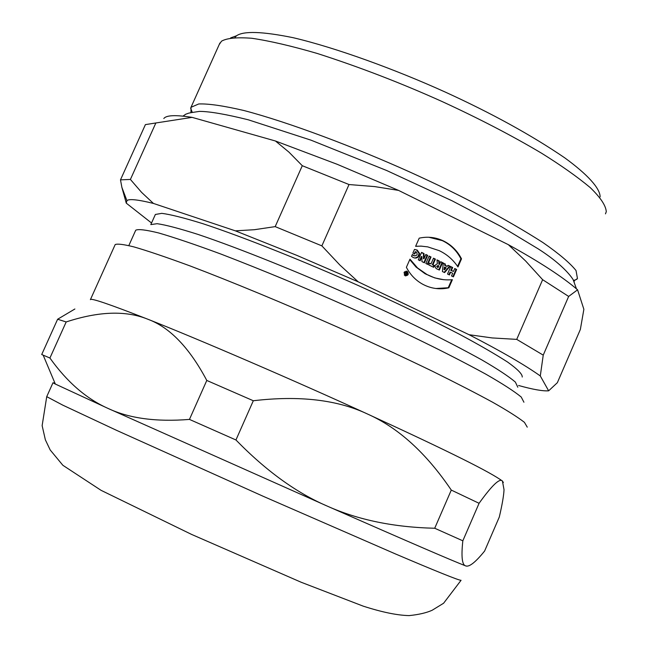 <?xml version="1.0" encoding="UTF-8"?>
<svg xmlns="http://www.w3.org/2000/svg" width="648" height="648" viewBox="0 0 648 648"><rect width="100%" height="100%" fill="white"/><g stroke="black" fill="none" stroke-linecap="round" stroke-linejoin="round"><path stroke-width="0.97" d="M406.377 273.869L405.842 274.29L406.377 273.869M405.923 273.715L405.284 274.226L406.134 274.428M405.284 274.226L405.859 274.298L405.284 274.226M405.98 274.841L406.879 272.784L407.446 272.84L406.936 272.589L406.563 273.432L405.689 271.99L406.004 273.375L406.563 273.432M405.786 273.173L405.462 274.598L406.466 275.076L407.446 272.84M406.256 272.265L405.745 272.217M404.409 272.727L407.017 271.763C408.54 274.12 407.948 275.319 405.227 275.351L404.409 272.727M404.239 274.963L405.632 275.522M406.053 271.544L404.425 271.901M405.591 275.926L407.138 275.254M407.584 272.241L406.102 271.083M404.036 272.524L405.041 275.716C408.345 275.675 409.066 274.217 407.219 271.35L404.036 272.524M448.918 274.695L450.02 272.176L450.619 272.233L452.677 273.237L451.494 275.943L453.398 276.866L456.646 269.455L454.742 268.523L453.462 271.447L451.397 270.443L452.677 267.519L450.773 266.595L447.525 274.015L449.429 274.938L450.619 272.233M453.462 271.447L450.805 270.386L452.085 267.47L450.684 266.79M452.887 276.615L456.046 269.398L454.653 268.718M452.677 267.519L452.085 267.47M451.397 270.443L450.805 270.386M456.646 269.455L456.046 269.398M444.593 269.73L444.957 267.187L446.172 267.778L444.593 269.73L444.01 269.673L444.374 267.13L444.957 267.187M444.131 272.371L449.493 266.207L448.06 265.51M444.771 263.914L443.281 262.95L442.398 271.528L444.585 272.589L450.085 266.263L448.205 265.348L446.731 266.336L444.601 265.299L444.771 263.914L443.256 263.177M450.085 266.263L449.493 266.207M447.323 266.385L445.192 265.348L445.362 263.963M445.192 265.348L444.601 265.299M442.608 262.626L440.697 261.695L439.506 264.392L438.923 264.344L438.728 260.974L439.32 261.023L436.995 259.897L437.36 263.858C434.67 264.87 434.33 266.466 436.315 268.653L439.352 270.054L442.608 262.626L440.608 261.889M439.506 264.392L439.32 261.023M438.728 260.974L437.019 260.14M431.009 263.866L429.511 263.137L428.733 264.902L433.658 267.292L434.427 265.526L432.929 264.797L435.416 259.127L433.504 258.196L431.009 263.866L429.422 263.331M433.156 267.049L433.844 265.478L432.346 264.749L434.832 259.079L433.415 258.39M435.416 259.127L434.832 259.079M432.929 264.797L432.346 264.749M434.427 265.526L433.844 265.478M427.275 264.19L430.45 256.948L429.033 256.26M429.114 256.065L425.849 263.501L427.769 264.433L431.033 256.997L429.114 256.065M431.033 256.997L430.45 256.948M419.677 260.504L421.338 256.519L421.905 256.559L421.945 261.614L424.408 262.805L427.672 255.361L425.825 254.462L424.019 258.706L424.019 253.579L421.581 252.396L418.308 259.848L420.163 260.747L421.905 256.559M424.019 258.706L423.444 258.657L423.444 253.538L421.492 252.59M423.914 262.562L427.097 255.312L425.744 254.656M421.305 258.139L420.738 258.09M424.019 253.579L423.444 253.538M427.672 255.361L427.097 255.312M414.858 255.992L412.201 254.802M414.307 253.789L415.214 251.724L416.291 251.942C417.871 254.656 417.118 255.895 414.04 255.668L412.347 254.47L411.521 256.357L413.197 257.523C416.753 258.836 418.908 257.523 419.661 253.587L417.223 250.088L414.485 249.415L412.873 253.093L414.793 254.024L415.789 251.764M414.931 258.098L417.871 256.738L419.094 253.546L416.648 250.047L414.485 249.423M457.585 266.369L460.914 258.787C456.646 250.541 450.441 244.49 442.317 240.635L428.927 237.273M415.66 246.224L421.921 246.151M415.611 246.329L420.827 246.102L427.729 246.872L439.255 250.671C446.918 254.308 453.155 259.735 457.958 266.944L461.514 258.836C457.237 250.582 451.04 244.523 442.9 240.667C435.286 237.209 427.388 236.374 419.199 238.164L415.611 246.329M461.514 258.836L460.914 258.787M435.877 288.506L448.238 287.744L451.729 279.766M443.524 279.677L434.719 277.903L424.983 273.667L416.032 267.041L409.771 259.637M448.829 287.809L452.385 279.685C443.459 280.503 434.978 278.77 426.943 274.493L417.547 267.964L409.981 259.143L406.385 267.316C410.2 274.631 415.57 280.236 422.504 284.124C430.863 288.635 439.644 289.859 448.829 287.809L448.238 287.744M499.3 517.039L484.615 551.035C475.575 562.197 469.306 567.17 465.815 565.947L465.726 565.915C462.073 565.056 461.109 556.689 462.834 540.813L479.075 503.302C492.01 485.295 499.794 477.884 502.427 481.059L504.031 489.702C503.755 495.639 502.176 504.752 499.3 517.039M503.375 482.525L502.427 481.059C490.585 472.303 451.154 452.458 367.813 414.161C295.634 381.04 197.786 338.872 147.712 319.181C109.472 304.204 90.364 297.699 90.388 299.668L115.198 244.555C117.507 243.599 123.728 244.377 133.861 246.888C146.999 250.655 165.726 256.997 190.034 265.915C230.591 281.297 283.929 303.369 337.802 327.216C372.875 343.011 404.384 357.672 432.329 371.191C457.245 383.535 477.398 393.911 492.772 402.319C507.06 410.395 517.614 417.069 524.426 422.342L527.261 427.154M57.623 319.237L41.715 354.521L49.92 358.028L66.177 321.951L57.623 319.237L74.885 308.991M66.177 321.951C98.723 311.267 125.898 310.343 147.712 319.181C169.719 327.232 189.41 347.66 206.785 380.449L189.459 419.41C156.241 422.083 129.017 418.381 107.795 408.313C86.249 398.658 66.955 381.899 49.92 358.028M235.945 439.976L253.311 400.748C299.4 395.312 337.576 399.784 367.813 414.161C398.455 427.834 426.279 453.138 451.283 490.082L434.719 528.25C393.984 527.302 358.231 519.955 327.467 506.201C296.565 492.95 266.061 470.877 235.945 439.976L189.459 419.41M253.311 400.748L206.785 380.449M466.892 566.125L465.726 565.915C452.296 560.714 411.691 543.235 327.467 506.201L107.795 408.313L55.323 384.045L52.982 382.757L55.04 383.365M517.817 387.221L515.354 382.069C508.793 376.48 497.64 369.101 481.885 359.948C446.108 340.151 403.477 319.148 353.994 296.946C301.458 273.456 239.614 248.37 198.045 234.43C179.342 228.485 165.71 224.905 157.148 223.69L150.822 224.589L155.374 214.464L161.781 213.354C170.408 214.431 184.097 217.874 202.848 223.681C244.515 237.371 306.391 262.319 358.895 285.817C395.766 302.438 429.13 318.508 458.995 334.028C478.613 344.501 494.829 353.857 507.651 362.094C517.639 369.255 522.499 374.228 522.231 377.031M155.05 215.177L155.374 214.464M523.924 402.222L521.227 397.03C514.253 391.303 502.435 383.665 485.765 374.131C447.906 353.46 402.748 331.363 350.293 307.841C306.674 288.401 263.623 270.5 221.146 254.146C195.575 244.693 174.749 237.63 158.671 232.964C145.946 229.846 138.299 228.922 135.732 230.202L135.44 230.866M479.075 503.302L451.283 490.082M462.834 540.813L434.719 528.25M600.121 196.911C600.153 188.276 587.404 174.336 564.675 157.796C531.53 135.189 491.686 113.262 445.135 92.016C395.636 69.603 336.434 47.855 293.123 37.689C262.553 31.46 243.68 30.82 236.504 35.778L234.908 37.495M605.475 213.864L606.285 211.677C605.848 205.554 600.485 197.51 590.182 187.556C577.238 176.782 561.071 165.353 541.688 153.284C512.268 135.788 479.05 118.527 442.025 101.501C400.877 82.976 359.308 66.971 317.309 53.484C291.503 45.968 269.673 40.897 251.829 38.273C236.949 37.147 226.857 38.111 221.535 41.172L219.226 44.526M573.626 281.135L577.465 278.551L576.023 270.524C569.908 262.926 558.884 253.603 542.959 242.571C506.493 219.218 462.202 195.745 410.095 172.141C354.764 147.226 288.927 122.286 243.883 110.508C223.528 105.762 208.47 103.583 198.725 103.963L190.998 107.301L190.949 112.663M518.57 385.479C532.794 389.464 542.822 391.238 548.645 390.817L540.294 375.953L543.235 355.128L568.652 296.436L542.635 279.693L516.723 339.382L492.213 337.94L469.079 334.716L358.223 281.839L296.857 255.377L235.37 230.842L153.422 203.432C137.919 199.6 129.082 198.677 126.919 200.645L126.263 203.14L151.535 223.001M543.235 355.128L516.723 339.382M568.652 296.436L577.579 289.81L583.872 309.299L580.357 329.451L557.345 382.701L548.645 390.817M153.422 203.432L141.612 192.399L130.402 179.439L155.852 122.974L192.108 117.369L275.449 140.997L337.235 164.317L398.536 190.391L508.34 244.661C539.873 262.076 562.95 277.125 577.579 289.81M508.34 244.661L525.674 261.047L542.635 279.693M155.852 122.974L145.403 124.61L120.496 179.852L121.873 187.353L126.263 203.14M163.814 118.527C166.309 115.158 175.738 114.777 192.108 117.369M130.402 179.439L120.496 179.852M275.449 140.997L288.951 152.134L302.284 165.71L275.189 226.622L254.397 229.708L235.37 230.842M358.223 281.839L339.973 265.129L321.87 245.876L349.021 184.542L302.284 165.71M349.021 184.542L374.666 186.592L398.536 190.391M321.87 245.876L275.189 226.622M540.294 375.953C524.872 364.97 501.139 351.224 469.079 334.716M438.842 269.819L442.017 262.578M437.635 267.284L436.639 266.263L437.854 265.599M438.161 267.47L437.206 266.45L438.202 265.583L438.858 265.874L438.161 267.47L437.578 267.421M419.661 253.587L419.094 253.546M52.982 382.757L46.729 396.657L62.735 405.122L116.519 430.321L263.258 496.319L395.24 553.846C433.65 570.216 460.031 580.948 461.052 580.26M405.227 275.351L404.668 275.295M407.219 271.35L406.652 271.293M417.223 250.088L416.648 250.047M414.04 255.668L413.473 255.62M442.9 240.667L442.317 240.635M426.943 274.493L426.368 274.436M55.323 384.045L43.165 355.128M128.814 245.6L135.732 230.202M46.729 396.657L42.136 425.647L45.368 439.83L50.196 449.971L62.864 465.288L101.072 490.334L191.525 534.389L301.174 582.252L363.196 606.139C382.012 612.206 397.329 615.357 409.155 615.6C418.778 614.62 426.449 612.838 432.159 610.254L443.596 603.239L460.987 580.397M230.639 37.892L236.504 35.778M190.998 107.301L219.907 43.003M192.262 112.363L190.609 108.046M573.399 280.608L576.931 279.239M576.428 288.789L573.95 281.896C575.772 283.759 569.519 268.807 538.043 248.775L501.39 226.662L452.045 200.783L386.67 170.513L311.032 140.179L248.257 119.791C225.674 114.186 209.401 111.391 199.446 111.391C185.66 113.368 189.418 113.141 185.806 114.178L183.003 116.097M121.873 187.353L126.919 200.645M437.74 267.292L437.157 267.235"/></g></svg>
